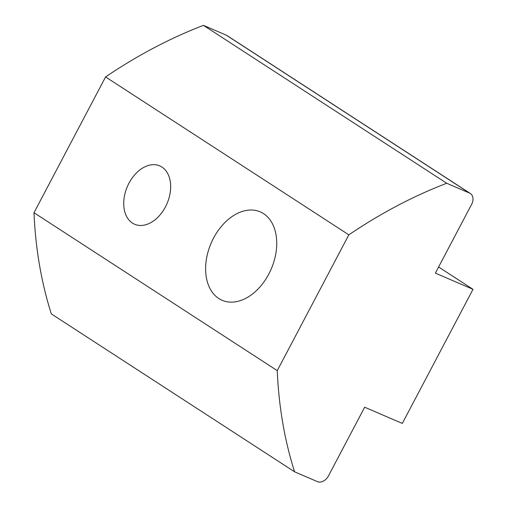 <?xml version="1.0" encoding="UTF-8"?>
<svg xmlns="http://www.w3.org/2000/svg" width="507" height="507" viewBox="0 0 507 507"><rect width="100%" height="100%" fill="white"/><g stroke="black" fill="none" stroke-linecap="round" stroke-linejoin="round"><path stroke-width="0.76" d="M132.422 223.074A31.776 21.586 113.3 0 1 128.125 184.865A31.776 21.586 113.3 0 1 159.756 165.884A31.776 21.586 113.3 0 1 161.955 167.063A31.776 21.586 113.3 0 1 166.258 205.278A31.776 21.586 113.3 0 1 134.628 224.252A31.776 21.586 113.3 0 1 132.422 223.074M263.545 213.643A48.146 32.702 -66.7 0 0 260.211 211.856A48.146 32.702 -66.7 0 0 212.287 240.616A48.146 32.702 -66.7 0 0 218.802 298.509A48.146 32.702 -66.7 0 0 222.142 300.296A48.146 32.702 -66.7 0 0 270.066 271.543A48.146 32.702 -66.7 0 0 263.545 213.643M469.59 193.104A9.627 7.022 -57 0 1 470.363 193.509L227.104 35.61A9.627 7.022 123 0 0 226.331 35.198L469.59 193.104L446.711 183.255A471.802 343.93 123 0 0 348.841 234.836L277.253 370.623A471.802 343.93 123 0 0 294.58 471.802L317.458 481.65A9.627 7.022 -57 0 0 328.422 475.959L364.666 407.216L402.311 423.421L473.006 289.332L438.599 266.993M473.006 289.332L435.367 273.127L471.611 204.384A9.627 7.022 -57 0 0 470.363 193.509M226.331 35.198L203.453 25.35A471.802 343.93 123 0 0 105.583 76.931L33.994 212.725A471.802 343.93 123 0 0 51.321 313.896L294.58 471.802M277.253 370.623L33.994 212.725M105.583 76.931L348.841 234.836M446.711 183.255L203.453 25.35"/></g></svg>
